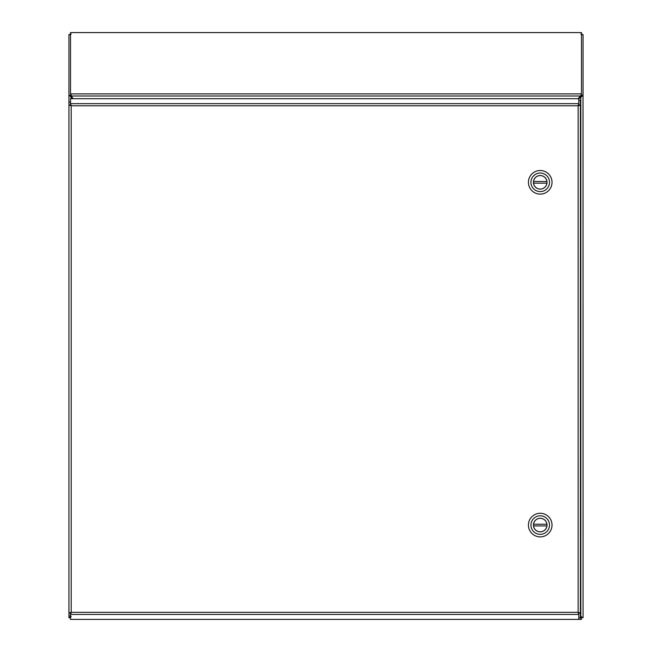<?xml version="1.0" encoding="UTF-8"?>
<svg xmlns="http://www.w3.org/2000/svg" width="652" height="652" viewBox="0 0 652 652"><rect width="100%" height="100%" fill="white"/><g stroke="black" fill="none" stroke-linecap="round" stroke-linejoin="round"><path stroke-width="0.98" d="M580.394 617.118L581.462 617.786L580.81 616.556L580.81 96.7L581.462 95.404L583.018 95.404L578.789 98.794M72.282 98.705L69.87 95.795L70.799 95.795L71.19 98.705M71.19 616.556L68.941 617.77L68.941 95.298L69.87 95.795M70.546 617.664L68.941 617.77L68.941 95.298L70.522 95.298L70.799 95.795M583.018 95.404L583.059 617.77L580.394 616.14M581.478 95.298L583.059 95.298L583.059 34.564L581.478 34.564M583.059 617.77L580.247 617.118L581.462 619.376L578.789 619.376L581.462 619.376L580.81 616.556M580.81 34.051L583.059 34.564M68.941 95.298L68.941 34.564L71.19 34.051M70.522 95.216L70.807 93.896L71.443 96.015L70.522 95.298M70.538 619.376L70.546 617.574M70.522 34.564L68.941 34.564M577.998 98.705L580.598 96.015L581.478 94.108L581.478 95.445L580.598 96.015L71.443 96.015L73 98.705M70.522 93.725L70.522 32.6L581.478 32.6L581.478 93.896L70.807 93.896L70.807 95.379M70.53 102.16L68.941 102.16L68.941 105.078L70.53 105.078L70.53 102.16M68.949 613.002L71.198 612.326L68.949 613.002L68.941 615.944L70.53 615.944L70.53 613.027L68.941 613.027L68.941 105.078L71.198 105.779L70.53 105.078M578.805 613.027L578.805 617.892L580.394 617.892L580.394 613.027L578.137 612.326L578.805 613.027L580.394 613.027L580.394 105.078L578.137 105.779L578.805 105.078L580.394 105.078L580.394 100.212L578.805 100.212L578.805 105.078M578.789 612.953L578.789 614.445L578.137 612.326L578.789 612.953M578.789 619.4L578.789 614.445L70.546 614.445L71.198 612.326L70.546 612.953L70.546 619.4L578.789 619.4M578.789 98.705L578.789 103.66L578.137 105.779L578.789 105.151L578.789 103.66L70.546 103.66L71.198 105.779L70.546 105.151L70.546 98.705L578.789 98.705M68.941 105.078L71.198 105.779L71.198 612.326L70.53 613.027M540.223 194.125A11.809 11.809 0 0 1 530.003 176.415A11.809 11.809 0 0 1 550.451 176.415A11.809 11.809 0 0 1 540.223 194.125M540.223 173.041A9.275 9.275 0 0 1 549.506 182.324A9.275 9.275 0 0 1 540.223 191.598A9.275 9.275 0 0 1 530.948 182.324A9.275 9.275 0 0 1 540.223 173.041M540.223 189.113A6.789 6.789 0 0 0 546.107 178.925A6.789 6.789 0 0 0 534.347 178.925A6.789 6.789 0 0 0 540.223 189.113M546.922 183.163L533.532 183.163A6.748 6.748 0 0 0 546.922 183.163A6.748 6.748 0 0 0 546.922 181.476L533.532 181.476A6.748 6.748 0 0 1 546.922 181.476M533.532 181.476A6.748 6.748 0 0 0 533.532 183.163M540.223 536.881A11.809 11.809 0 0 1 530.003 519.171A11.809 11.809 0 0 1 550.451 519.171A11.809 11.809 0 0 1 540.223 536.881M540.223 515.797A9.275 9.275 0 0 1 549.506 525.072A9.275 9.275 0 0 1 540.223 534.347A9.275 9.275 0 0 1 530.948 525.072A9.275 9.275 0 0 1 540.223 515.797M540.223 531.861A6.789 6.789 0 0 0 546.107 521.673A6.789 6.789 0 0 0 534.347 521.673A6.789 6.789 0 0 0 540.223 531.861M546.922 525.911L533.532 525.911A6.748 6.748 0 0 0 546.922 525.911A6.748 6.748 0 0 0 546.922 524.224L533.532 524.224A6.748 6.748 0 0 1 546.922 524.224M533.532 524.224A6.748 6.748 0 0 0 533.532 525.911M71.19 95.705L71.19 96.789M580.81 96.7L580.81 95.852M71.198 612.326L578.137 612.326L578.137 105.779L580.386 105.102M578.137 612.326L578.74 612.929M578.74 105.168L578.137 105.779L71.198 105.779L70.595 105.168"/></g></svg>

